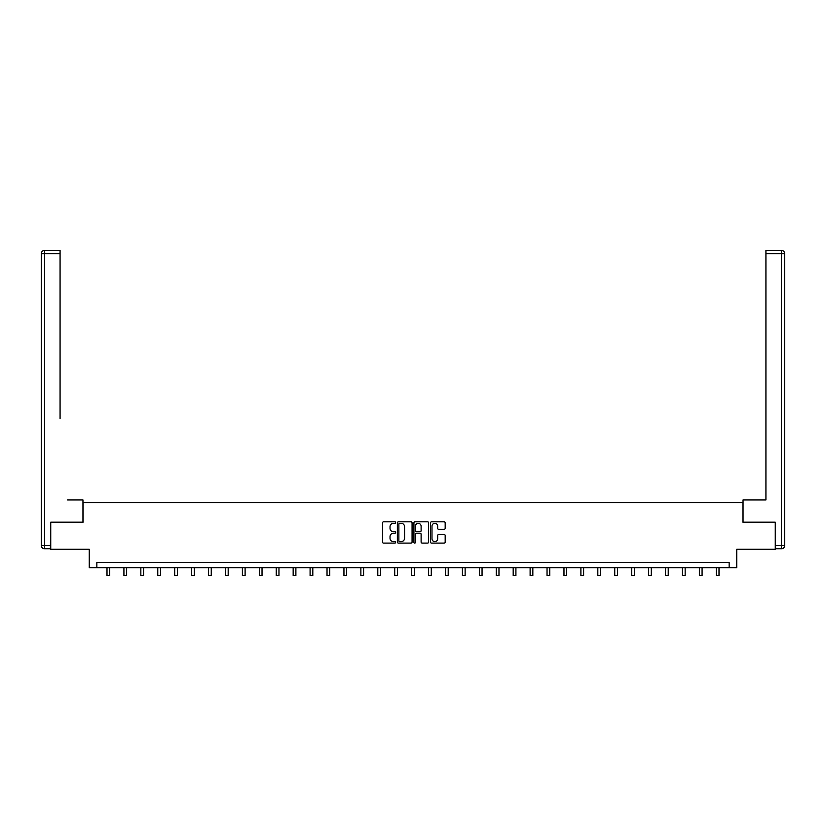 <?xml version="1.0" encoding="UTF-8"?>
<svg xmlns="http://www.w3.org/2000/svg" width="826" height="826" viewBox="0 0 826 826"><rect width="100%" height="100%" fill="white"/><g stroke="black" fill="none" stroke-linecap="round" stroke-linejoin="round"><path stroke-width="1.24" d="M395.644 522.569A0.743 0.743 0 0 0 394.9 521.815L383.584 521.815A1.063 1.063 0 0 0 382.521 522.879L382.521 542.052A1.063 1.063 0 0 0 383.584 543.116L394.9 543.116A0.743 0.743 0 0 0 395.644 542.372A0.743 0.743 0 0 0 394.9 541.629L393.434 541.629A3.407 3.407 0 0 1 390.027 538.222L390.027 536.621A3.407 3.407 0 0 1 393.434 533.214L394.9 533.214A0.743 0.743 0 0 0 395.644 532.471A0.743 0.743 0 0 0 394.9 531.727L393.434 531.727A3.407 3.407 0 0 1 390.027 528.31L390.027 526.72A3.407 3.407 0 0 1 393.434 523.312L394.9 523.312A0.743 0.743 0 0 0 395.644 522.569M444.12 529.321A1.063 1.063 0 0 0 445.183 528.258L445.183 522.879A1.063 1.063 0 0 0 444.12 521.815L431.554 521.815A1.063 1.063 0 0 0 430.491 522.879L430.491 542.052A1.063 1.063 0 0 0 431.554 543.116L444.12 543.116A1.063 1.063 0 0 0 445.183 542.052L445.183 535.558A1.063 1.063 0 0 0 444.12 534.494L438.74 534.494A1.063 1.063 0 0 0 437.677 535.558L437.677 538.779A2.85 2.85 0 0 1 434.827 541.629A2.85 2.85 0 0 1 431.988 538.779L431.988 526.162A2.85 2.85 0 0 1 434.827 523.312A2.85 2.85 0 0 1 437.677 526.162L437.677 528.258A1.063 1.063 0 0 0 438.74 529.321L444.12 529.321M729.152 567.73L736.751 567.73L736.751 549.28L775.263 549.28L775.263 522.166L742.925 522.166L742.925 502.631L83.075 502.631L83.075 522.166L50.737 522.166L50.737 549.28L89.249 549.28L89.249 567.73L729.152 567.73L729.152 562.299L96.849 562.299L96.849 567.73M412.071 522.879A1.063 1.063 0 0 0 411.007 521.815L398.442 521.815A1.063 1.063 0 0 0 397.368 522.879L397.368 542.052A1.063 1.063 0 0 0 398.442 543.116L411.007 543.116A1.063 1.063 0 0 0 412.071 542.052L412.071 522.879M414.993 521.815L427.558 521.815A1.063 1.063 0 0 1 428.632 522.879L428.632 542.052A1.063 1.063 0 0 1 427.558 543.116L422.189 543.116A1.063 1.063 0 0 1 421.115 542.052L421.115 534.277A1.063 1.063 0 0 0 420.052 533.214L416.49 533.214A1.063 1.063 0 0 0 415.426 534.277L415.426 542.372A0.743 0.743 0 0 1 414.673 543.116A0.743 0.743 0 0 1 413.929 542.372L413.929 522.879A1.063 1.063 0 0 1 414.993 521.815M399.608 523.312A0.743 0.743 0 0 0 398.865 524.056L398.865 540.885A0.743 0.743 0 0 0 399.608 541.629L401.157 541.629A3.407 3.407 0 0 0 404.564 538.222L404.564 526.72A3.407 3.407 0 0 0 401.157 523.312L399.608 523.312M421.115 526.214A2.85 2.85 0 0 0 418.276 523.364A2.85 2.85 0 0 0 415.426 526.214L415.426 530.653A1.063 1.063 0 0 0 416.49 531.727L420.052 531.727A1.063 1.063 0 0 0 421.115 530.653L421.115 526.214M106.998 567.73L106.998 575.619L109.703 575.619L109.703 567.73M82.961 522.166L82.961 499.916L67.556 499.916M60.071 253.634L44.552 253.634L44.552 250.381L60.071 250.381L60.071 418.545M44.552 548.743L44.552 545.49L41.3 545.49A3.252 3.252 0 0 0 44.552 548.743L50.417 548.743L44.552 548.743A3.252 3.252 0 0 1 41.3 545.49L41.3 253.634A3.252 3.252 0 0 1 44.552 250.381A3.252 3.252 0 0 0 41.3 253.634L44.552 253.634L44.552 545.49L50.417 545.49L50.737 522.166M50.417 545.49L50.417 548.743M758.444 499.916L765.929 499.916L765.929 250.381L781.448 250.381L765.929 250.381M743.039 522.166L743.039 499.916L765.929 499.916L765.929 418.545M781.448 548.743L775.583 548.743L781.448 548.743A3.252 3.252 0 0 0 784.7 545.49L784.7 253.634L784.7 545.49A3.252 3.252 0 0 1 781.448 548.743L781.448 253.634L765.929 253.634M775.583 548.743L775.263 522.166M784.7 253.634A3.252 3.252 0 0 0 781.448 250.381A3.252 3.252 0 0 1 784.7 253.634A3.252 3.252 0 0 0 781.448 250.381L781.448 253.634L784.7 253.634A3.252 3.252 0 0 0 781.448 250.381M123.921 567.73L123.921 575.619L126.626 575.619L126.626 567.73M140.843 567.73L140.843 575.619L143.559 575.619L143.559 567.73M157.766 567.73L157.766 575.619L160.481 575.619L160.481 567.73M174.689 567.73L174.689 575.619L177.404 575.619L177.404 567.73M191.622 567.73L191.622 575.619L194.327 575.619L194.327 567.73M208.544 567.73L208.544 575.619L211.26 575.619L211.26 567.73M225.467 567.73L225.467 575.619L228.183 575.619L228.183 567.73M242.39 567.73L242.39 575.619L245.105 575.619L245.105 567.73M259.323 567.73L259.323 575.619L262.028 575.619L262.028 567.73M276.245 567.73L276.245 575.619L278.961 575.619L278.961 567.73M293.168 567.73L293.168 575.619L295.884 575.619L295.884 567.73M310.091 567.73L310.091 575.619L312.806 575.619L312.806 567.73M327.024 567.73L327.024 575.619L329.729 575.619L329.729 567.73M343.946 567.73L343.946 575.619L346.652 575.619L346.652 567.73M360.869 567.73L360.869 575.619L363.585 575.619L363.585 567.73M377.792 567.73L377.792 575.619L380.507 575.619L380.507 567.73M394.714 567.73L394.714 575.619L397.43 575.619L397.43 567.73M411.647 567.73L411.647 575.619L414.353 575.619L414.353 567.73M428.57 567.73L428.57 575.619L431.286 575.619L431.286 567.73M445.493 567.73L445.493 575.619L448.208 575.619L448.208 567.73M462.415 567.73L462.415 575.619L465.131 575.619L465.131 567.73M479.348 567.73L479.348 575.619L482.054 575.619L482.054 567.73M496.271 567.73L496.271 575.619L498.976 575.619L498.976 567.73M513.194 567.73L513.194 575.619L515.909 575.619L515.909 567.73M530.116 567.73L530.116 575.619L532.832 575.619L532.832 567.73M547.039 567.73L547.039 575.619L549.755 575.619L549.755 567.73M563.972 567.73L563.972 575.619L566.677 575.619L566.677 567.73M580.895 567.73L580.895 575.619L583.61 575.619L583.61 567.73M597.817 567.73L597.817 575.619L600.533 575.619L600.533 567.73M614.74 567.73L614.74 575.619L617.456 575.619L617.456 567.73M631.673 567.73L631.673 575.619L634.378 575.619L634.378 567.73M648.596 567.73L648.596 575.619L651.311 575.619L651.311 567.73M665.519 567.73L665.519 575.619L668.234 575.619L668.234 567.73M682.441 567.73L682.441 575.619L685.157 575.619L685.157 567.73M699.374 567.73L699.374 575.619L702.079 575.619L702.079 567.73M716.297 567.73L716.297 575.619L719.002 575.619L719.002 567.73M775.583 545.49L784.7 545.49"/></g></svg>
